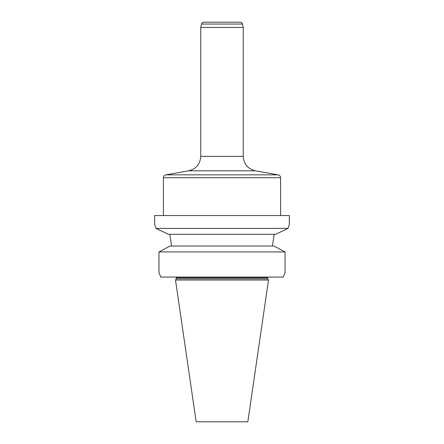 <?xml version="1.0" encoding="UTF-8"?>
<svg xmlns="http://www.w3.org/2000/svg" width="444" height="444" viewBox="0 0 444 444"><rect width="100%" height="100%" fill="white"/><g stroke="black" fill="none" stroke-linecap="round" stroke-linejoin="round"><path stroke-width="0.67" d="M176.373 278.749L267.627 278.749L268.509 280.009L175.491 280.009L176.373 278.749L176.251 277.078M175.491 280.009L196.17 421.8L247.83 421.8L268.509 280.009M275.696 234.304L288.028 228.399L155.972 228.399L154.645 224.342L154.645 215.556L289.355 215.556L289.355 224.342L288.028 228.399L275.696 234.304L168.304 234.304L155.972 228.399L168.304 234.304M285.037 272.683L283.205 277.078L285.037 272.683L285.037 251.931L158.963 251.931L166.272 248.03L158.963 251.931L158.963 272.683L158.963 251.931M160.795 277.078L158.963 272.683L160.795 277.078L283.205 277.078M169.802 234.304L171.6 246.02L169.802 234.304M274.198 234.304L272.4 246.02L274.198 234.304M170.052 246.02L166.272 248.03L170.052 246.02L273.948 246.02L285.037 251.931L273.948 246.02M288.028 228.399L289.355 224.342M242.513 24.054L201.487 24.054C201.759 23.882 200.971 23.066 203.779 22.2L240.221 22.2C241.419 22.283 242.185 22.899 242.513 24.054L243.24 27.473L243.24 156.388C243.795 164.119 247.83 168.925 255.344 170.818L188.656 170.818L255.344 170.818L278.172 174.842C279.676 175.219 280.48 176.179 280.591 177.728L280.591 215.556M243.24 27.473L200.76 27.473L200.76 156.388L243.24 156.388M280.591 177.728L163.409 177.728C163.52 176.179 164.324 175.219 165.828 174.842L278.172 174.842M267.627 278.749L267.627 277.661L176.373 277.661M267.627 277.661L267.749 277.078M200.76 156.388C200.205 164.119 196.17 168.925 188.656 170.818L165.828 174.842M163.409 177.728L163.409 215.556M201.487 24.054L200.76 27.473"/></g></svg>
